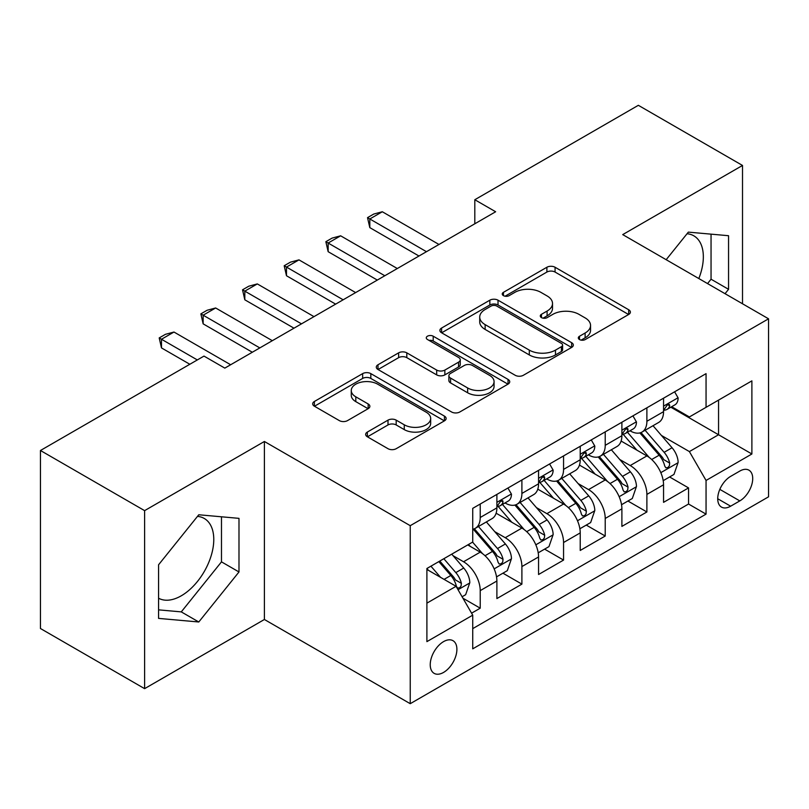 <?xml version="1.0" encoding="UTF-8"?>
<svg xmlns="http://www.w3.org/2000/svg" width="809" height="809" viewBox="0 0 809 809"><rect width="100%" height="100%" fill="white"/><g stroke="black" fill="none" stroke-linecap="round" stroke-linejoin="round"><path stroke-width="1.21" d="M579.507 339.558A4.045 2.336 0 0 0 585.231 339.558L628.684 314.468A5.784 3.337 0 0 0 630.383 312.112A5.784 3.337 0 0 0 628.684 309.746L555.075 267.253A5.784 3.337 0 0 0 546.894 267.253L503.441 292.332A4.045 2.336 0 0 0 502.247 293.991A4.045 2.336 0 0 0 503.441 295.639A4.045 2.336 0 0 0 509.164 295.639L514.787 292.393A18.506 10.689 0 0 1 540.958 292.393L547.096 295.932A18.506 10.689 0 0 1 552.517 303.496A18.506 10.689 0 0 1 547.096 311.05L541.474 314.296A4.045 2.336 0 0 0 540.291 315.945A4.045 2.336 0 0 0 541.474 317.603A4.045 2.336 0 0 0 547.197 317.603L552.82 314.357A18.506 10.689 0 0 1 578.991 314.357L585.129 317.897A18.506 10.689 0 0 1 590.55 325.451A18.506 10.689 0 0 1 585.129 333.005L579.507 336.251A4.045 2.336 0 0 0 578.324 337.909A4.045 2.336 0 0 0 579.507 339.558L579.507 336.251M158.574 598.225A45.961 26.535 120 0 0 181.277 595.798A45.961 26.535 120 0 0 211.301 555.298A45.961 26.535 120 0 0 204.262 518.468A45.961 26.535 120 0 0 197.477 516.385M443.565 672.421A18.86 10.891 120 0 0 455.882 655.796A18.86 10.891 120 0 0 452.989 640.688A18.86 10.891 120 0 0 443.565 641.628A18.86 10.891 120 0 0 431.248 658.243A18.86 10.891 120 0 0 434.13 673.351A18.86 10.891 120 0 0 443.565 672.421M687.043 233.74A45.961 26.535 -60 0 1 693.829 235.823A45.961 26.535 -60 0 1 698.824 278.549M367.357 432.057A5.784 3.337 0 0 0 365.658 434.423A5.784 3.337 0 0 0 367.357 436.779L388.007 448.702A5.784 3.337 0 0 0 396.188 448.702L444.444 420.842A5.784 3.337 0 0 0 446.133 418.486A5.784 3.337 0 0 0 444.444 416.119L370.825 373.616A5.784 3.337 0 0 0 362.654 373.616L314.388 401.476A5.784 3.337 0 0 0 312.699 403.843A5.784 3.337 0 0 0 314.388 406.199L339.335 420.609A5.784 3.337 0 0 0 347.516 420.609L368.166 408.687A5.784 3.337 0 0 0 369.865 406.32A5.784 3.337 0 0 0 368.166 403.964L355.798 396.814A15.472 8.929 0 0 1 351.268 390.504A15.472 8.929 0 0 1 360.814 382.252A15.472 8.929 0 0 1 377.682 384.184L426.141 412.165A15.472 8.929 0 0 1 430.671 418.486A15.472 8.929 0 0 1 421.125 426.737A15.472 8.929 0 0 1 404.267 424.796L396.188 420.134A5.784 3.337 0 0 0 388.007 420.134L367.357 432.057L367.357 436.779M264.401 441.481L144.609 510.641L40.45 450.502L40.45 628.512L144.609 688.651L264.401 619.492L410.234 703.688L410.234 525.678L264.401 441.481L264.401 619.492M742.51 303.769L742.51 165.451L622.718 234.61L768.55 318.807L410.234 525.678M742.51 165.451L638.341 105.312L474.812 199.732L474.812 223.78M40.45 450.502L203.989 356.091L224.821 368.115L495.644 211.756L474.812 199.732M515.191 375.275A5.784 3.337 0 0 0 523.372 375.275L571.629 347.415A5.784 3.337 0 0 0 573.328 345.049A5.784 3.337 0 0 0 571.629 342.692L498.02 300.19A5.784 3.337 0 0 0 489.839 300.19L441.583 328.049A5.784 3.337 0 0 0 439.884 330.406A5.784 3.337 0 0 0 441.583 332.772L515.191 375.275M429.094 340.437A4.045 2.336 0 0 1 433.199 341.004L433.199 336.19L508.042 379.401A5.784 3.337 0 0 1 509.731 381.767A5.784 3.337 0 0 1 508.042 384.123L459.785 411.993A5.784 3.337 0 0 1 451.604 411.993L377.985 369.491L377.985 364.768A5.784 3.337 0 0 0 376.296 367.124A5.784 3.337 0 0 0 377.985 369.491M377.985 364.768L398.635 352.845A5.784 3.337 0 0 1 406.816 352.845L436.678 370.077A5.784 3.337 0 0 0 444.849 370.077L458.551 362.169A5.784 3.337 0 0 0 460.25 359.803A5.784 3.337 0 0 0 458.551 357.447L427.476 339.497A4.045 2.336 0 0 1 426.282 337.849A4.045 2.336 0 0 1 428.78 335.684A4.045 2.336 0 0 1 433.199 336.19M471.576 613.182L480.222 608.186L462.94 598.205M453.101 555.722L463.557 561.759A23.572 13.611 60 0 1 480.222 590.631L496.888 581.004L496.888 598.569L521.896 584.128L502.935 573.187M494.764 531.665L505.231 537.702A23.572 13.611 60 0 1 521.896 566.573L538.561 556.946L538.561 574.511L563.56 560.081L544.599 549.129M536.428 507.607L546.894 513.654A23.572 13.611 60 0 1 563.56 542.515L580.225 532.898L580.225 550.454L605.223 536.023L586.262 525.081M578.091 483.56L588.558 489.597A23.572 13.611 60 0 1 605.223 518.458L621.888 508.841L621.888 526.396L646.887 511.966L646.887 494.41A23.572 13.611 -120 0 0 630.221 465.539L619.765 459.502M627.926 501.024L646.887 511.966M496.888 581.004A23.572 13.611 -120 0 0 480.222 552.143L467.723 544.922M538.561 556.946A23.572 13.611 -120 0 0 521.896 528.085L496.129 513.209M580.225 532.898A23.572 13.611 -120 0 0 563.56 504.027L537.793 489.152M621.888 508.841A23.572 13.611 -120 0 0 605.223 479.97L579.456 465.094M739.8 471.071L730.638 476.37A18.263 10.547 120 0 0 718.705 492.459A18.263 10.547 120 0 0 721.497 507.101A18.263 10.547 120 0 0 730.638 506.191L739.8 500.902A18.263 10.547 120 0 0 751.733 484.803A18.263 10.547 120 0 0 748.932 470.171A18.263 10.547 120 0 0 739.8 471.071M410.234 703.688L768.55 496.817L768.55 318.807M426.899 603.14L456.064 586.292L472.729 615.164L472.729 648.838L706.055 514.13L706.055 480.455L689.389 451.584L661.428 435.444M472.729 615.164L426.899 641.628L426.899 568.494L472.729 542.04L472.729 508.355L706.055 373.647L706.055 407.321L751.885 380.867L751.885 453.991L706.055 480.455M505.008 502.935L505.231 503.067A23.572 13.611 60 0 0 517.012 504.229L533.677 494.612A23.572 13.611 -120 0 0 538.561 483.822L538.561 470.353M546.672 478.888L546.894 479.009A23.572 13.611 60 0 0 558.675 480.182L575.341 470.555A23.572 13.611 -120 0 0 580.225 459.765L580.225 446.295M588.335 454.83L588.558 454.951A23.572 13.611 60 0 0 600.339 456.124L617.004 446.497A23.572 13.611 -120 0 0 621.888 435.707L621.888 422.237M472.729 628.633L688.55 504.027L688.55 487.908L663.552 502.349L663.552 484.783A23.572 13.611 -120 0 0 646.887 455.922L621.12 441.047M629.999 430.772L630.221 430.904A23.572 13.611 -120 0 0 642.002 432.067A23.572 13.611 -120 0 0 646.887 421.277L646.887 407.807M642.002 432.067L658.668 422.45A23.572 13.611 -120 0 0 663.552 411.66L663.552 398.18M480.222 504.027L480.222 517.497A23.572 13.611 60 0 1 475.348 528.287A23.572 13.611 60 0 1 472.729 529.238M475.348 528.287L492.014 518.67A23.572 13.611 -120 0 0 496.888 507.88L496.888 494.41M521.896 479.97L521.896 493.439A23.572 13.611 60 0 1 517.012 504.229M563.56 455.912L563.56 469.392A23.572 13.611 60 0 1 558.675 480.182M605.223 431.864L605.223 445.334A23.572 13.611 60 0 1 600.339 456.124M605.223 518.458L605.223 536.023M563.56 542.515L563.56 560.081M521.896 566.573L521.896 584.128M480.222 590.631L480.222 608.186M456.064 586.292L426.899 569.455M689.389 451.584L718.554 434.746L718.554 400.111L751.885 380.867M670.833 407.2L751.885 453.991M671.672 406.715L689.389 416.948L706.055 407.321M144.609 510.641L144.609 688.651M669.599 476.966L688.55 487.908M688.55 504.027L706.055 514.13M725.046 293.687L728.555 289.319L728.555 235.712L688.348 232.122L666.171 259.699M158.574 618.389L198.781 621.99L238.989 571.963L238.989 518.357L198.781 514.767L158.574 564.783L158.574 618.389M707.541 283.585L711.05 279.216L711.05 234.145M711.05 279.216L728.555 289.319M158.574 609.855L181.277 611.887L221.484 561.861L221.484 516.799M221.484 561.861L238.989 571.963M181.277 611.887L198.781 621.99M581.125 340.134L585.129 337.818A18.506 10.689 0 0 0 590.55 330.264L590.55 325.451M552.517 303.496L552.517 308.3A18.506 10.689 0 0 1 547.096 315.864L543.092 318.17M628.613 314.519L555.075 272.057A5.784 3.337 0 0 0 546.894 272.057L505.059 296.215M571.558 347.455L498.02 304.993A5.784 3.337 0 0 0 489.839 304.993L441.653 332.812M561.406 346.697A4.045 2.336 0 0 0 562.599 345.049A4.045 2.336 0 0 0 561.406 343.4L496.797 306.085A4.045 2.336 0 0 0 491.063 306.085L485.137 309.513A18.506 10.689 0 0 0 479.717 317.067A18.506 10.689 0 0 0 485.137 324.621L529.308 350.125A18.506 10.689 0 0 0 555.48 350.125L561.406 346.697L561.406 351.511A4.045 2.336 0 0 0 562.599 349.862L562.599 345.049M479.717 317.067L479.717 321.881A18.506 10.689 0 0 0 485.137 329.435L485.137 324.621M561.406 351.511L555.48 354.939A18.506 10.689 0 0 1 529.308 354.939L485.137 329.435M378.066 369.531L398.635 357.649L398.635 352.845M460.25 359.803L460.25 364.616A5.784 3.337 0 0 1 458.551 366.983L444.849 374.891A5.784 3.337 0 0 1 436.678 374.891L406.816 357.649A5.784 3.337 0 0 0 398.635 357.649M433.199 341.004L507.961 384.174M467.653 387.966A15.472 8.929 0 0 0 484.51 389.898A15.472 8.929 0 0 0 494.066 381.646A15.472 8.929 0 0 0 489.536 375.336L472.456 365.476A5.784 3.337 0 0 0 464.275 365.476L450.583 373.384A5.784 3.337 0 0 0 448.884 375.74A5.784 3.337 0 0 0 450.583 378.106L467.653 387.966L467.653 392.78A15.472 8.929 0 0 0 484.51 394.711A15.472 8.929 0 0 0 494.066 386.459L494.066 381.646M448.884 375.74L448.884 380.554A5.784 3.337 0 0 0 450.583 382.92L450.583 378.106M467.653 392.78L450.583 382.92M430.671 418.486L430.671 423.289A15.472 8.929 0 0 1 421.125 431.541A15.472 8.929 0 0 1 404.267 429.609L396.188 424.947A5.784 3.337 0 0 0 388.007 424.947L367.428 436.83M351.268 390.504L351.268 395.318A15.472 8.929 0 0 0 355.798 401.628L355.798 396.814M368.095 408.727L355.798 401.628M444.363 420.892L370.825 378.43A5.784 3.337 0 0 0 362.654 378.43L314.468 406.249M663.208 480.657L673.968 474.438L678.134 462.414A15.614 9.01 -120 0 0 672.057 447.751L653.015 425.706M649.202 457.439L627.45 432.249M636.825 450.107L624.194 435.485A37.416 21.6 -120 0 0 623.031 434.18M639.879 432.916L659.143 455.204A15.614 9.01 60 0 1 664.705 465.964L665.837 467.814L667.951 467.521L669.367 465.802L669.7 463.082A15.614 9.01 -120 0 0 664.138 452.322L645.097 430.277M641.011 432.552L661.701 456.509A7.959 4.591 60 0 1 663.714 459.613L669.7 463.082M674.595 391.809L678.134 397.947A15.614 9.01 60 0 1 674.898 404.854L666.99 409.425A15.614 9.01 -120 0 0 669.7 405.825L669.377 404.439L667.425 404.834L664.705 408.717A15.614 9.01 60 0 1 663.552 410.932M664.078 410.153L664.138 410.153A15.614 9.01 -120 0 0 666.99 409.425M426.474 251.69L369.814 218.976L369.814 227.632L367.519 217.651L373.768 214.041L382.313 211.756L438.974 244.47M418.981 256.018L369.814 227.632M382.313 211.756L369.814 218.976L367.519 217.651M621.534 504.715L632.304 498.496L636.471 486.472A15.614 9.01 -120 0 0 630.393 471.809L611.351 449.764M607.539 481.497L585.777 456.306M595.161 474.165L582.531 459.542A37.416 21.6 -120 0 0 581.368 458.238M598.215 456.974L617.469 479.262A15.614 9.01 60 0 1 623.041 490.021L624.174 491.872L626.287 491.579L627.693 489.86L628.037 487.129A15.614 9.01 -120 0 0 622.475 476.38L603.433 454.334M599.348 456.61L620.038 480.556A7.959 4.591 60 0 1 622.04 483.671L628.037 487.129M579.871 528.773L590.641 522.553L594.807 510.519A15.614 9.01 -120 0 0 588.719 495.866L569.688 473.821M565.875 505.554L544.113 480.364M553.487 498.213L540.867 483.6A37.416 21.6 -120 0 0 539.704 482.295M556.552 481.021L575.806 503.319A15.614 9.01 60 0 1 581.378 514.079L582.51 515.93L584.624 515.626L586.029 513.917L586.373 511.187A15.614 9.01 -120 0 0 580.811 500.427L561.77 478.392M557.684 480.657L578.374 504.614A7.959 4.591 60 0 1 580.377 507.728L586.373 511.187M538.207 552.82L548.977 546.611L553.144 534.577A15.614 9.01 -120 0 0 547.056 519.914L528.024 497.879M524.212 529.612L502.45 504.422M511.824 522.27L499.193 507.647A37.416 21.6 -120 0 0 498.041 506.353M514.888 505.079L534.142 527.377A15.614 9.01 60 0 1 539.714 538.127L540.847 539.977L542.95 539.684L544.366 537.965L544.71 535.245A15.614 9.01 -120 0 0 539.138 524.485L520.106 502.45M516.021 504.715L536.711 528.671A7.959 4.591 60 0 1 538.713 531.786L544.71 535.245M496.544 576.878L507.314 570.658L511.47 558.635A15.614 9.01 -120 0 0 505.392 543.972L486.361 521.926M482.538 553.659L472.577 542.121M470.16 546.328L468.542 544.457M473.225 529.137L492.479 551.425A15.614 9.01 60 0 1 498.041 562.184L499.183 564.035L501.287 563.742L502.702 562.022L503.046 559.302A15.614 9.01 -120 0 0 497.474 548.542L478.443 526.497M474.357 528.773L495.047 552.729A7.959 4.591 60 0 1 497.05 555.834L503.046 559.302M632.931 415.866L636.471 421.995A15.614 9.01 60 0 1 633.235 428.912L625.317 433.482A15.614 9.01 -120 0 0 628.037 429.882L627.713 428.497L625.761 428.881L623.041 432.764A15.614 9.01 60 0 1 621.888 434.989M622.414 434.211L622.475 434.211A15.614 9.01 -120 0 0 625.317 433.482M384.811 275.748L328.151 243.034L328.151 251.69L325.855 241.709L332.105 238.099L340.65 235.813L397.31 268.527M377.318 280.076L328.151 251.69M340.65 235.813L328.151 243.034L325.855 241.709M591.268 439.924L594.807 446.052A15.614 9.01 60 0 1 591.571 452.959L583.653 457.53A15.614 9.01 -120 0 0 586.373 453.94L586.05 452.555L584.098 452.939L581.378 456.822A15.614 9.01 60 0 1 580.225 459.047M580.741 458.268L580.811 458.268A15.614 9.01 -120 0 0 583.653 457.53M343.147 299.795L286.487 267.081L286.487 275.748L284.192 265.757L290.441 262.156L298.986 259.871L355.647 292.585M335.644 304.133L286.487 275.748M298.986 259.871L286.487 267.081L284.192 265.757M549.594 463.972L553.144 470.11A15.614 9.01 60 0 1 549.908 477.017L541.99 481.588A15.614 9.01 -120 0 0 544.71 477.988L544.376 476.602L542.424 476.997L539.714 480.88A15.614 9.01 60 0 1 538.561 483.104M539.077 482.316L539.138 482.316A15.614 9.01 -120 0 0 541.99 481.588M301.484 323.853L244.814 291.139L244.814 299.795L242.528 289.814L248.778 286.204L257.313 283.919L313.983 316.632M293.98 328.181L244.814 299.795M257.313 283.919L244.814 291.139L242.528 289.814M507.931 488.029L511.47 494.168A15.614 9.01 60 0 1 508.244 501.074L500.326 505.645A15.614 9.01 -120 0 0 503.046 502.045L502.713 500.66L500.761 501.054L498.041 504.937A15.614 9.01 60 0 1 496.888 507.152M497.414 506.373L497.474 506.373A15.614 9.01 -120 0 0 500.326 505.645M259.82 347.91L203.15 315.197L203.15 323.853L200.865 313.872L207.114 310.262L215.649 307.976L272.32 340.69M252.317 352.239L203.15 323.853M215.649 307.976L203.15 315.197L200.865 313.872M462.101 596.759L465.64 594.716L469.807 582.692A15.614 9.01 -120 0 0 463.729 568.029L451.746 554.155M440.551 577.343L430.914 566.179M428.497 570.385L426.899 568.535M438.822 561.608L450.815 575.482A15.614 9.01 60 0 1 456.377 586.242L457.52 588.092L459.623 587.799L461.039 586.08L461.383 583.35A15.614 9.01 -120 0 0 455.811 572.6L443.828 558.726M439.793 561.052L453.384 576.777A7.959 4.591 60 0 1 455.386 579.891L461.383 583.35M197.315 359.934L161.487 339.254L161.487 347.91L159.191 337.929L165.451 334.319L173.986 332.034L230.656 364.748M189.822 364.262L161.487 347.91M173.986 332.034L161.487 339.254L159.191 337.929M463.557 561.759L480.222 552.143M505.231 537.702L521.896 528.085M546.894 513.654L563.56 504.027M588.558 489.597L605.223 479.97M630.221 465.539L646.887 455.922M646.887 421.277L663.552 411.66M480.222 517.497L496.888 507.88M521.896 493.439L538.561 483.822M563.56 469.392L580.225 459.765M605.223 445.334L621.888 435.707M646.887 494.41L663.552 484.783M719.818 489.364L739.8 500.902M717.714 498.738L730.638 506.191M585.129 337.818L585.129 333.005M541.474 317.603L541.474 314.296M547.096 315.864L547.096 311.05M503.441 295.639L503.441 292.332M546.894 272.057L546.894 267.253M555.075 272.057L555.075 267.253M628.684 314.468L628.684 309.746M441.583 332.772L441.583 328.049M489.839 304.993L489.839 300.19M498.02 304.993L498.02 300.19M571.629 347.415L571.629 342.692M529.308 354.939L529.308 350.125M555.48 354.939L555.48 350.125M406.816 357.649L406.816 352.845M436.678 374.891L436.678 370.077M444.849 374.891L444.849 370.077M458.551 366.983L458.551 362.169M508.042 384.123L508.042 379.401M388.007 424.947L388.007 420.134M396.188 424.947L396.188 420.134M404.267 429.609L404.267 424.796M368.166 408.687L368.166 403.964M314.388 406.199L314.388 401.476M362.654 378.43L362.654 373.616M370.825 378.43L370.825 373.616M444.444 420.842L444.444 416.119M660.822 472.648L678.033 462.718M664.138 452.322L672.057 447.751M651.69 459.512L659.143 455.204M678.033 397.765L663.552 406.128M667.688 404.662L669.7 405.825M619.158 496.706L636.37 486.765M622.475 476.38L630.393 471.809M610.026 483.56L617.469 479.262M577.495 520.763L594.706 510.823M580.811 500.427L588.719 495.866M568.363 507.617L575.806 503.319M535.831 544.811L553.032 534.88M539.138 524.485L547.056 519.914M526.699 531.675L534.142 527.377M494.157 568.869L511.369 558.938M497.474 548.542L505.392 543.972M485.026 555.732L492.479 551.425M636.37 421.823L621.888 430.176M626.024 428.719L628.037 429.882M594.706 445.87L580.225 454.233M584.361 452.777L586.373 453.94M553.032 469.928L538.561 478.291M542.697 476.825L544.71 477.988M511.369 493.986L496.888 502.349M501.024 500.882L503.046 502.045M458.036 589.721L469.705 582.986M455.811 572.6L463.729 568.029M444.07 579.375L450.815 575.482"/></g></svg>

